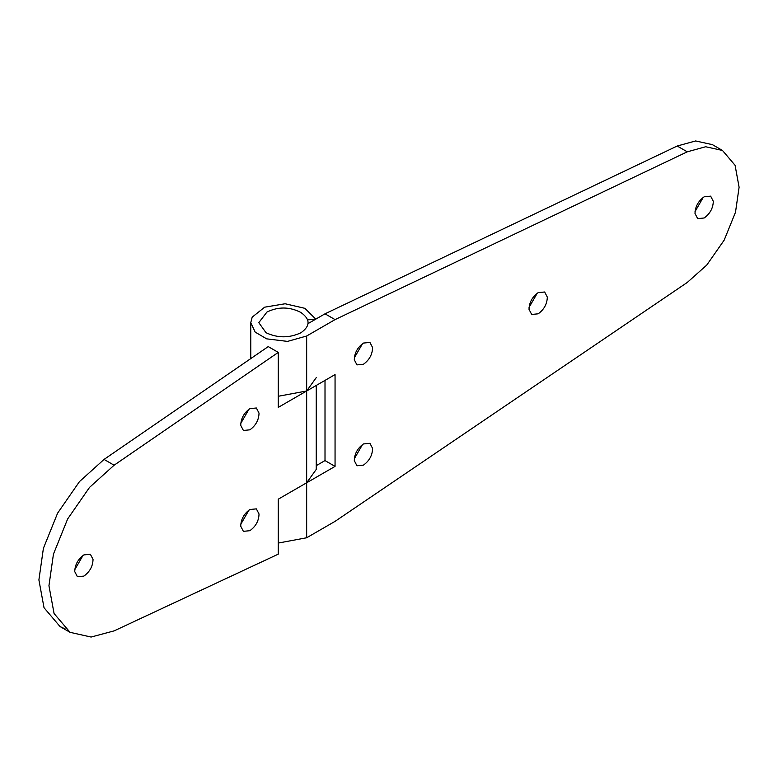 <?xml version="1.0" encoding="UTF-8"?>
<svg xmlns="http://www.w3.org/2000/svg" width="778" height="778" viewBox="0 0 778 778"><rect width="100%" height="100%" fill="white"/><g stroke="black" fill="none" stroke-linecap="round" stroke-linejoin="round"><path stroke-width="1.17" d="M240.733 425.342C240.927 418.476 243.971 412.904 249.874 408.635L256.361 407.993L259.025 413.118C258.831 419.984 255.787 425.556 249.874 429.826L243.388 430.467L240.733 425.342M248.96 409.218L240.752 423.436M240.733 526.22C240.927 519.354 243.971 513.781 249.874 509.512L256.361 508.87L259.025 513.995C258.831 520.861 255.787 526.424 249.874 530.693L243.388 531.345L240.733 526.22M248.96 510.096L240.752 524.314M74.746 571.606C74.941 564.74 77.985 559.178 83.888 554.909L90.374 554.267L93.039 559.392C92.845 566.258 89.801 571.82 83.888 576.09L77.401 576.731L74.746 571.606M82.974 555.492L74.766 569.71M316.247 385.45L316.247 469.416L306.658 482.778L278.271 499.175L278.271 554.15L114.191 630.851L91.104 637.046L70.059 632.329L54.071 613.531L48.946 585.727L53.449 554.13L67.657 518.936L89.548 487.368L114.103 465.215L278.271 352.395L278.271 407.38L306.658 390.984L316.247 377.622M65.284 629.003L60.013 626.533L44.025 607.725L38.9 579.921L43.403 548.325L57.611 513.14L79.502 481.563L104.058 459.419L268.225 346.599L278.271 352.395M695.007 213.503C695.201 206.637 698.255 201.074 704.158 196.805L710.645 196.153L713.3 201.278C713.105 208.144 710.061 213.717 704.158 217.986L697.672 218.628L695.007 213.503M703.234 197.388L695.026 211.597M529.021 309.333C529.215 302.467 532.269 296.904 538.172 292.635L544.658 291.993L547.313 297.108C547.119 303.974 544.075 309.547 538.172 313.816L531.685 314.458L529.021 309.333M537.248 293.218L529.04 307.427M354.301 359.767C354.496 352.901 357.54 347.338 363.443 343.069L369.929 342.427L372.594 347.552C372.399 354.418 369.356 359.981 363.443 364.25L356.956 364.892L354.301 359.767M362.529 343.652L354.321 357.87M354.301 460.644C354.496 453.778 357.54 448.216 363.443 443.946L369.929 443.304L372.594 448.429C372.399 455.295 369.356 460.858 363.443 465.127L356.956 465.769L354.301 460.644M362.529 444.53L354.321 458.748M722.47 150.455L712.424 144.65L695.629 140.954L677.21 146.021L325.01 313.816L335.055 319.612L687.256 151.827L705.675 146.75L722.47 150.455L735.074 165.296L739.1 187.216L735.502 212.248L724.182 240.13L706.755 265.084L687.256 282.463L335.055 521.367L306.658 537.763L278.271 543.054M316.247 465.643L325.01 460.586L335.055 466.392L335.055 374.588L306.658 390.984L278.271 396.274M306.61 482.817L335.055 466.392M325.01 460.586L325.01 380.393M250.769 358.59L250.769 322.637L255.194 332.128L266.669 338.848L287.51 341.406L306.658 336.008L335.055 319.612M325.01 313.816L308.176 323.531M307.748 319.875L315.635 319.233M250.769 322.646L252.189 317.142L264.676 307.174L285.147 303.76L304.927 308.341L315.635 318.98M266.961 312.046C277.989 306.678 289.027 306.678 300.065 312.046L300.979 312.552C310.412 319.281 310.412 326.001 300.979 332.731C289.338 338.167 277.688 338.167 266.037 332.731L258.802 322.637L266.951 312.056M104.058 459.419L114.103 465.215M306.658 336.008L306.658 537.763M677.21 146.021L687.256 151.827M70.059 632.329L60.013 626.533"/></g></svg>
